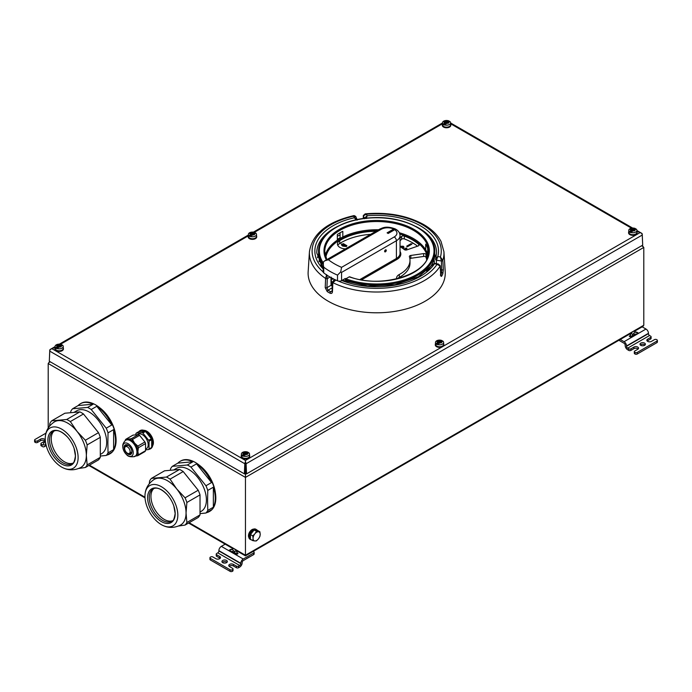 <?xml version="1.0" encoding="UTF-8"?>
<svg xmlns="http://www.w3.org/2000/svg" width="692" height="692" viewBox="0 0 692 692"><rect width="100%" height="100%" fill="white"/><g stroke="black" fill="none" stroke-linecap="round" stroke-linejoin="round"><path stroke-width="1.04" d="M126.056 445.51A5.813 3.356 -120 0 0 126.03 446.349M129.906 453.052A5.813 3.356 -120 0 0 130.131 453.191A5.813 3.356 -120 0 0 130.641 453.45M145.554 449.125L146.479 448.589A8.295 4.783 -120 0 0 148.192 444.792A8.295 4.783 -120 0 0 144.576 436.453A8.295 4.783 -120 0 0 138.184 434.23L137.319 434.723M135.848 434.853L135.892 433.625A10.458 6.038 -120 0 1 136.238 433.123L142.111 432.595A10.458 6.038 -120 0 1 142.82 433.002L148.685 440.302A10.458 6.038 -120 0 1 149.04 441.211L149.04 449.039L151.704 447.499L151.704 439.671A10.458 6.038 -120 0 1 152.525 444.065A10.458 6.038 -120 0 1 151.704 447.499M150.527 448.753A10.458 6.038 -120 0 0 150.692 448.658A10.458 6.038 -120 0 0 152.854 443.875A10.458 6.038 -120 0 0 148.287 433.348A10.458 6.038 -120 0 0 140.234 430.545A10.458 6.038 -120 0 0 140.069 430.64M136.238 433.123L138.91 431.583L144.775 431.055A10.458 6.038 -120 0 0 139.905 430.727A10.458 6.038 -120 0 0 138.91 431.583M142.111 432.595L144.775 431.055M142.82 433.002L145.484 431.462A10.458 6.038 -120 0 1 151.358 438.763L145.484 431.462M148.685 440.302L151.358 438.763M149.04 441.211L151.704 439.671M126.679 454.722C127.864 456.478 130.451 457.109 134.456 456.616A9.299 5.372 -120 0 0 135.018 456.365A9.299 5.372 -120 0 0 136.947 452.11A9.299 5.372 -120 0 0 130.373 440.717A9.299 5.372 -120 0 0 125.719 440.259A9.299 5.372 -120 0 0 125.217 440.622C123.375 442.698 122.553 444.61 122.769 446.349L122.977 448.312A7.378 4.256 -120 0 0 126.679 454.722A7.378 4.256 -120 0 0 133.236 452.68A7.378 4.256 -120 0 0 128.02 443.65A7.378 4.256 -120 0 0 122.804 446.66A7.378 4.256 -120 0 0 122.977 448.312M129.759 453.139A5.155 2.976 -120 0 0 130.252 453.346A5.155 2.976 -120 0 0 131.515 453.476M131.895 451.911A5.484 3.166 -120 0 0 127.942 445.146A5.484 3.166 -120 0 0 124.136 447.43A5.484 3.166 -120 0 0 127.977 454.125A5.484 3.166 -120 0 0 131.895 451.997A5.484 3.166 -120 0 0 131.895 451.911L129.326 453.39A3.875 2.24 -120 0 0 129.923 450.284A3.875 2.24 -120 0 0 127.397 446.868A3.875 2.24 -120 0 0 125.46 446.677A3.875 2.24 -120 0 0 124.863 449.783A3.875 2.24 -120 0 0 127.397 453.191A3.875 2.24 -120 0 0 129.326 453.39M135.018 456.365L135.952 455.829A9.299 5.372 -120 0 0 137.881 451.573A9.299 5.372 -120 0 0 134.594 443.096A9.299 5.372 -120 0 0 131.307 440.181A9.299 5.372 -120 0 0 128.02 439.299A9.299 5.372 -120 0 0 126.653 439.723L125.719 440.259M143.815 430.32A9.299 5.372 60 0 1 153.408 442.603A9.299 5.372 60 0 1 152.672 445.665M640.359 345.014A2.716 1.566 180 0 1 640.783 344.702A2.716 1.566 180 0 1 645.039 345.014M640.783 343.12A2.716 1.566 180 0 1 643.742 342.782A2.716 1.566 180 0 1 645.411 344.227A2.716 1.566 180 0 1 644.615 345.334A2.716 1.566 180 0 1 641.666 345.671A2.716 1.566 180 0 1 639.988 344.227A2.716 1.566 180 0 1 640.783 343.12M222.296 562.345A2.716 1.566 180 0 1 226.552 562.025A2.716 1.566 180 0 1 226.976 562.345M226.552 560.442A2.716 1.566 180 0 1 227.348 561.549A2.716 1.566 180 0 1 225.67 562.994A2.716 1.566 180 0 1 222.72 562.657A2.716 1.566 180 0 1 221.924 561.549A2.716 1.566 180 0 1 223.594 560.105A2.716 1.566 180 0 1 226.552 560.442M253.618 529.112A5.034 2.906 120 0 0 252.035 529.596A5.034 2.906 120 0 0 248.843 537.39M257.337 530.401A5.77 3.33 120 0 0 256.62 529.691L256.62 529.691A5.77 3.33 120 0 0 250.841 533.03A5.77 3.33 120 0 0 250.841 539.691L249.968 539.189A5.77 3.33 120 0 1 249.968 532.52A5.77 3.33 120 0 1 255.737 529.19L256.62 529.691L255.737 529.19M249.968 539.189L250.841 539.691A5.77 3.33 120 0 0 251.585 539.942M153.97 488.466A18.71 10.804 -120 0 0 150.942 496.441A18.71 10.804 -120 0 0 158.537 514.649A18.71 10.804 -120 0 0 172.602 520.73M175.18 513.646A19.488 11.254 -120 0 0 173.83 506.008A19.488 11.254 -120 0 0 167.334 494.763A19.488 11.254 -120 0 0 147.621 497.73A19.488 11.254 -120 0 0 161.4 521.604A19.488 11.254 -120 0 0 175.18 513.646M179.591 469.461L166.443 477.056L151.427 478.397L164.575 470.802L179.591 469.461A29.055 16.781 60 0 1 183.207 471.555L198.215 490.23A29.055 16.781 60 0 1 200.023 494.892L186.875 502.478L186.053 512.962A26.348 15.207 -120 0 0 176.737 488.959A26.348 15.207 -120 0 0 158.113 478.198A26.348 15.207 -120 0 0 154.178 479.435C146.894 484.244 145.493 490.637 145.182 493.249A23.243 13.425 -120 0 0 144.957 496.199A23.243 13.425 -120 0 0 164.056 525.955A23.243 13.425 -120 0 0 177.835 515.177A23.243 13.425 -120 0 0 162.732 487.54A23.243 13.425 -120 0 0 145.182 493.249M200.023 512.019L201.268 511.302A24.8 14.316 -120 0 0 206.406 499.953A24.8 14.316 -120 0 0 195.576 474.997A24.8 14.316 -120 0 0 176.469 468.354L173.623 469.998M213.352 507.219L207.764 510.437L207.591 500.524L207.764 490.42L213.352 487.194A29.055 16.781 60 0 1 215.264 498.309A29.055 16.781 60 0 1 213.352 507.219L213.352 487.194M170.466 470.283L170.5 468.908A29.055 16.781 60 0 1 172.308 466.339L187.324 464.998A29.055 16.781 60 0 1 190.94 467.083L205.957 485.758A29.055 16.781 60 0 1 207.764 490.42M207.764 510.437A29.055 16.781 60 0 1 205.957 513.014L211.536 509.788A29.055 16.781 60 0 1 209.244 511.613L209.797 511.302A29.055 16.781 -120 0 0 215.817 497.998A29.055 16.781 -120 0 0 203.128 468.752A29.055 16.781 -120 0 0 180.742 460.967L180.188 461.287A29.055 16.781 60 0 1 192.912 461.772L187.324 464.998M172.308 466.339L177.896 463.112A29.055 16.781 60 0 1 180.188 461.287M190.94 467.083L196.528 463.865A29.055 16.781 60 0 1 211.536 482.54L196.528 463.865M205.957 485.758L211.536 482.54M54.253 430.891A18.71 10.804 -120 0 0 51.225 438.866A18.71 10.804 -120 0 0 58.82 457.075A18.71 10.804 -120 0 0 72.876 463.156M75.454 456.071A19.488 11.254 -120 0 0 74.113 448.433A19.488 11.254 -120 0 0 67.617 437.188A19.488 11.254 -120 0 0 47.895 440.155A19.488 11.254 -120 0 0 61.674 464.029A19.488 11.254 -120 0 0 75.454 456.071M79.865 411.887L66.717 419.482L51.701 420.822L64.858 413.228L79.865 411.887A29.055 16.781 60 0 1 83.481 413.98L98.498 432.656A29.055 16.781 60 0 1 100.305 437.318L87.157 444.904L86.336 455.388A26.348 15.207 -120 0 0 77.02 431.384A26.348 15.207 -120 0 0 58.388 420.624A26.348 15.207 -120 0 0 54.46 421.861C47.168 426.67 45.767 433.062 45.456 435.675A23.243 13.425 -120 0 0 45.239 438.624A23.243 13.425 -120 0 0 64.339 468.38A23.243 13.425 -120 0 0 78.118 457.602A23.243 13.425 -120 0 0 63.015 429.966A23.243 13.425 -120 0 0 45.456 435.675M100.305 454.445L101.542 453.727A24.8 14.316 -120 0 0 106.68 442.378A24.8 14.316 -120 0 0 95.859 417.423A24.8 14.316 -120 0 0 76.751 410.78L73.906 412.423M113.626 449.644L108.038 452.862L107.874 442.958L108.038 432.846L113.626 429.62A29.055 16.781 60 0 1 115.547 440.743A29.055 16.781 60 0 1 113.626 449.644L113.626 429.62M70.74 412.709L70.783 411.333A29.055 16.781 60 0 1 72.591 408.764L87.607 407.424A29.055 16.781 60 0 1 91.223 409.508L106.231 428.192A29.055 16.781 60 0 1 108.038 432.846M108.038 452.862A29.055 16.781 60 0 1 106.231 455.44L111.819 452.213A29.055 16.781 60 0 1 109.526 454.038L110.071 453.727A29.055 16.781 -120 0 0 116.092 440.423A29.055 16.781 -120 0 0 103.411 411.178A29.055 16.781 -120 0 0 81.016 403.393L80.471 403.713A29.055 16.781 60 0 1 93.186 404.197L87.607 407.424M72.591 408.764L78.179 405.538A29.055 16.781 60 0 1 80.471 403.713M91.223 409.508L96.802 406.291A29.055 16.781 60 0 1 111.819 424.966L96.802 406.291M106.231 428.192L111.819 424.966M435.493 343.699A4.264 2.457 0 0 0 435.294 344.426A4.264 2.457 0 0 0 438.252 346.77A4.264 2.457 0 0 0 443.018 345.862A4.264 2.457 0 0 0 443.823 344.426A4.264 2.457 0 0 0 443.624 343.699M435.32 344.685A4.264 2.457 0 0 0 435.294 344.936A4.264 2.457 0 0 0 437.629 347.125A4.264 2.457 0 0 0 442.067 346.926A4.264 2.457 0 0 0 443.001 346.381A4.264 2.457 0 0 0 443.018 346.372A4.264 2.457 0 0 0 443.823 344.936A4.264 2.457 0 0 0 443.797 344.685M439.42 341.035L439.558 340.386L439.42 341.035A7.733 4.463 -120 0 0 438.27 340.646L437.491 341.095A7.733 4.463 60 0 1 438.642 341.485L436.963 341.883L438.642 341.64A7.733 4.463 120 0 0 436.315 343.881A4.066 2.353 180 0 1 435.493 342.462A4.066 2.353 180 0 1 436.678 340.801A4.066 2.353 180 0 1 442.015 340.594A7.733 4.463 120 0 0 439.697 341.035L439.697 342.09A7.733 4.463 60 0 1 440.847 343.033L441.626 342.583A7.733 4.463 -120 0 0 440.475 341.64L442.153 341.883L440.475 341.485A7.733 4.463 -60 0 1 442.793 341.044A4.066 2.353 180 0 1 443.624 342.462A4.066 2.353 180 0 1 442.43 344.123A4.066 2.353 180 0 1 437.093 344.331A7.733 4.463 -60 0 1 439.42 342.09L439.558 343.379L439.697 342.09M441.747 341.07L442.015 340.914A4.066 2.353 180 0 1 442.24 341.018M435.493 342.462L435.493 344.426A4.066 2.353 0 0 0 436.678 346.087A4.066 2.353 0 0 0 441.115 346.597A4.066 2.353 0 0 0 443.624 344.426L443.624 342.462M437.093 344.331L437.093 344.651A4.066 2.353 180 0 1 436.678 344.443A4.066 2.353 180 0 1 436.315 344.201L437.846 343.327L438.624 343.777M248.376 235.669A4.264 2.457 0 0 0 248.177 236.396A4.264 2.457 0 0 0 251.135 238.74A4.264 2.457 0 0 0 255.902 237.832A4.264 2.457 0 0 0 256.706 236.396A4.264 2.457 0 0 0 256.507 235.669M248.203 236.655A4.264 2.457 0 0 0 248.177 236.906A4.264 2.457 0 0 0 251.135 239.25A4.264 2.457 0 0 0 255.902 238.342A4.264 2.457 0 0 0 256.706 236.906A4.264 2.457 0 0 0 256.68 236.655M252.303 233.005L252.442 232.356L252.303 233.005A7.733 4.463 -120 0 0 251.153 232.616L250.374 233.066A7.733 4.463 60 0 1 251.525 233.455L249.847 233.853L251.525 233.611A7.733 4.463 120 0 0 249.207 235.851A4.066 2.353 180 0 1 248.376 234.432A4.066 2.353 180 0 1 249.57 232.772A4.066 2.353 180 0 1 254.907 232.564A7.733 4.463 120 0 0 252.58 233.005L252.58 234.06A7.733 4.463 60 0 1 253.73 235.003L254.509 234.553A7.733 4.463 -120 0 0 253.358 233.611L255.037 233.853L253.358 233.455A7.733 4.463 -60 0 1 255.685 233.014A4.066 2.353 180 0 1 256.507 234.432A4.066 2.353 180 0 1 255.322 236.093A4.066 2.353 180 0 1 249.985 236.301A7.733 4.463 -60 0 1 252.303 234.06L252.442 235.349L252.58 234.06M254.63 233.04L254.907 232.884A4.066 2.353 180 0 1 255.123 232.988M248.376 234.432L248.376 236.396A4.066 2.353 0 0 0 249.57 238.057A4.066 2.353 0 0 0 253.999 238.567A4.066 2.353 0 0 0 256.507 236.396L256.507 234.432M249.985 236.301L249.985 236.621A4.066 2.353 180 0 1 249.57 236.413A4.066 2.353 180 0 1 249.207 236.171L250.729 235.297L251.507 235.747M448.269 123.211L448.606 122.96A7.733 4.463 -120 0 0 447.456 122.026L449.143 122.268L447.456 121.87A7.733 4.463 -60 0 1 449.783 121.42A4.066 2.353 180 0 1 450.613 122.839A4.066 2.353 180 0 1 449.419 124.499A4.066 2.353 180 0 1 444.082 124.716A7.733 4.463 -60 0 1 446.409 122.475L446.548 123.764L446.677 122.475A7.733 4.463 60 0 1 447.828 123.41L448.269 123.211M446.548 120.763L446.409 121.42A7.733 4.463 -120 0 0 445.259 121.031L444.48 121.481A7.733 4.463 60 0 1 445.631 121.87L443.944 122.268L445.631 122.026A7.733 4.463 120 0 0 443.304 124.266A4.066 2.353 180 0 1 442.473 122.839A4.066 2.353 180 0 1 443.667 121.178A4.066 2.353 180 0 1 449.004 120.97A7.733 4.463 120 0 0 446.677 121.42L446.677 122.475M448.727 121.455L449.004 121.299A4.066 2.353 180 0 1 449.229 121.403M442.473 122.839L442.473 124.811A4.066 2.353 0 0 0 443.667 126.472A4.066 2.353 0 0 0 448.105 126.982A4.066 2.353 0 0 0 450.613 124.811L450.613 122.839M444.082 124.716L444.082 125.036A4.066 2.353 180 0 1 443.667 124.828A4.066 2.353 180 0 1 443.304 124.586L444.826 123.704L445.605 124.153M442.473 124.076A4.264 2.457 0 0 0 442.283 124.811A4.264 2.457 0 0 0 445.241 127.155A4.264 2.457 0 0 0 450.008 126.247A4.264 2.457 0 0 0 450.803 124.811A4.264 2.457 0 0 0 450.613 124.076M442.3 125.062A4.264 2.457 0 0 0 442.283 125.313A4.264 2.457 0 0 0 445.241 127.657A4.264 2.457 0 0 0 450.008 126.748A4.264 2.457 0 0 0 450.803 125.313A4.264 2.457 0 0 0 450.786 125.062M247.174 454.419L247.52 454.168A7.733 4.463 -120 0 0 246.369 453.234L248.056 453.476L246.369 453.078A7.733 4.463 -60 0 1 248.696 452.629A4.066 2.353 180 0 1 249.527 454.047A4.066 2.353 180 0 1 248.333 455.708A4.066 2.353 180 0 1 242.996 455.916A7.733 4.463 -60 0 1 245.323 453.684L245.452 454.973L245.591 453.684A7.733 4.463 60 0 1 246.741 454.618L247.174 454.419M245.452 451.971L245.323 452.629A7.733 4.463 -120 0 0 244.172 452.239L243.394 452.689A7.733 4.463 60 0 1 244.544 453.078L242.857 453.476L244.544 453.234A7.733 4.463 120 0 0 242.217 455.474A4.066 2.353 180 0 1 241.387 454.047A4.066 2.353 180 0 1 242.581 452.386A4.066 2.353 180 0 1 247.918 452.179A7.733 4.463 120 0 0 245.591 452.629L245.591 453.684M247.641 452.663L247.918 452.499A4.066 2.353 180 0 1 248.134 452.603M241.387 454.047L241.387 456.019A4.066 2.353 0 0 0 242.581 457.68A4.066 2.353 0 0 0 247.009 458.191A4.066 2.353 0 0 0 249.527 456.019L249.527 454.047M242.996 455.916L242.996 456.244A4.066 2.353 180 0 1 242.581 456.037A4.066 2.353 180 0 1 242.217 455.794L243.74 454.912L244.518 455.362M241.387 455.284A4.264 2.457 0 0 0 241.197 456.019A4.264 2.457 0 0 0 244.155 458.363A4.264 2.457 0 0 0 248.921 457.455A4.264 2.457 0 0 0 249.717 456.019A4.264 2.457 0 0 0 249.527 455.284M241.214 456.27A4.264 2.457 0 0 0 241.197 456.521A4.264 2.457 0 0 0 244.155 458.865A4.264 2.457 0 0 0 248.921 457.957A4.264 2.457 0 0 0 249.717 456.521A4.264 2.457 0 0 0 249.7 456.27M60.887 346.865L61.225 346.614A7.733 4.463 -120 0 0 60.074 345.671L61.761 345.913L60.074 345.516A7.733 4.463 -60 0 1 62.401 345.074A4.066 2.353 180 0 1 63.231 346.493A4.066 2.353 180 0 1 62.038 348.154A4.066 2.353 180 0 1 56.701 348.361A7.733 4.463 -60 0 1 59.028 346.121L59.166 347.419L59.296 346.121A7.733 4.463 60 0 1 60.446 347.064L60.887 346.865M59.166 344.417L59.028 345.066A7.733 4.463 -120 0 0 57.877 344.677L57.099 345.126A7.733 4.463 60 0 1 58.249 345.516L56.562 345.913L58.249 345.671A7.733 4.463 120 0 0 55.922 347.912A4.066 2.353 180 0 1 55.092 346.493A4.066 2.353 180 0 1 56.286 344.832A4.066 2.353 180 0 1 61.623 344.625A7.733 4.463 120 0 0 59.296 345.066L59.296 346.121M61.346 345.109L61.623 344.945A4.066 2.353 180 0 1 61.847 345.048M63.231 346.493L63.231 348.465A4.066 2.353 180 0 1 60.723 350.636A4.066 2.353 180 0 1 56.286 350.126A4.066 2.353 180 0 1 55.092 348.465L55.092 346.493M56.701 348.361L56.701 348.69A4.066 2.353 180 0 1 56.286 348.474A4.066 2.353 180 0 1 55.922 348.24L57.445 347.358L58.223 347.808M55.092 347.73A4.264 2.457 0 0 0 54.902 348.465A4.264 2.457 0 0 0 57.86 350.801A4.264 2.457 0 0 0 62.626 349.892A4.264 2.457 0 0 0 63.422 348.465A4.264 2.457 0 0 0 63.231 347.73M54.928 348.716A4.264 2.457 0 0 0 54.902 348.967A4.264 2.457 0 0 0 57.86 351.311A4.264 2.457 0 0 0 62.626 350.403A4.264 2.457 0 0 0 63.422 348.967A4.264 2.457 0 0 0 63.404 348.716M634.555 230.773L634.901 230.514A7.733 4.463 -120 0 0 633.751 229.58L635.438 229.822L633.751 229.424A7.733 4.463 -60 0 1 636.078 228.974A4.066 2.353 180 0 1 636.908 230.401A4.066 2.353 180 0 1 635.714 232.062A4.066 2.353 180 0 1 630.377 232.27A7.733 4.463 -60 0 1 632.704 230.029L632.834 231.318L632.972 230.029A7.733 4.463 60 0 1 634.123 230.964L634.555 230.773M632.834 228.325L632.704 228.974A7.733 4.463 -120 0 0 631.554 228.585L630.775 229.035A7.733 4.463 60 0 1 631.926 229.424L630.239 229.822L631.926 229.58A7.733 4.463 120 0 0 629.599 231.82A4.066 2.353 180 0 1 628.769 230.401A4.066 2.353 180 0 1 629.962 228.741A4.066 2.353 180 0 1 635.299 228.524A7.733 4.463 120 0 0 632.972 228.974L632.972 230.029M635.022 229.009L635.299 228.853A4.066 2.353 180 0 1 635.516 228.957M628.769 230.401L628.769 232.365A4.066 2.353 0 0 0 629.962 234.026A4.066 2.353 0 0 0 634.391 234.536A4.066 2.353 0 0 0 636.908 232.365L636.908 230.401M630.377 232.27L630.377 232.59A4.066 2.353 180 0 1 629.962 232.382A4.066 2.353 180 0 1 629.599 232.14L631.121 231.258L631.9 231.708M628.769 231.63A4.264 2.457 0 0 0 628.578 232.365A4.264 2.457 0 0 0 631.537 234.709A4.264 2.457 0 0 0 636.303 233.801A4.264 2.457 0 0 0 637.098 232.365A4.264 2.457 0 0 0 636.908 231.63M628.596 232.616A4.264 2.457 0 0 0 628.578 232.875A4.264 2.457 0 0 0 631.537 235.211A4.264 2.457 0 0 0 636.303 234.303A4.264 2.457 0 0 0 637.098 232.875A4.264 2.457 0 0 0 637.072 232.616M333.068 278.729L332.748 279.265M333.077 278.556C332.437 279.724 331.814 279.239 331.208 277.129M400.037 246.646A33.32 19.238 180 0 1 404.258 249.561A1.938 1.116 0 0 0 404.491 249.725A1.938 1.116 0 0 0 406.861 249.89L418.167 245.971A1.938 1.116 0 0 0 419.101 245.011A1.938 1.116 0 0 0 418.781 244.397A50.369 29.081 0 0 0 404.327 236.058A1.938 1.116 0 0 0 401.611 236.413L400.037 237.918M375.912 231.284A50.369 29.081 0 0 0 339.703 240.617A8.52 4.922 0 0 0 337.437 243.965A8.52 4.922 0 0 0 339.928 247.442A8.52 4.922 0 0 0 345.455 248.878M340.066 232.789L340.066 238.273M323.121 267.051A58.119 33.553 180 0 1 318.571 254.033L318.571 251.507A58.119 33.553 180 0 0 323.121 264.517M384.631 251.343A1.159 0.675 120 0 0 384.873 251.879A1.159 0.675 120 0 0 385.764 251.568A1.159 0.675 120 0 0 386.274 250.4A1.159 0.675 120 0 0 386.032 249.864A1.159 0.675 120 0 0 385.133 250.175A1.159 0.675 120 0 0 384.631 251.343M384.666 251.603A1.159 0.675 120 0 0 385.721 250.08A1.159 0.675 120 0 0 385.686 249.829M318.571 251.507C318.009 234.303 342.324 219.027 371.154 217.772C403.877 215.428 435.657 231.915 434.801 251.507A58.119 33.553 180 0 1 404.552 280.943A58.119 33.553 180 0 1 345.299 279.741L345.299 278.478L341.563 280.641A3.097 1.791 180 0 1 337.523 280.814A65.861 38.025 180 0 1 330.11 277.129A65.861 38.025 180 0 1 323.726 272.847A3.097 1.791 180 0 1 323.121 271.783L323.415 261.939L324.833 260.78L328.432 259.751A59.668 34.444 0 0 0 334.495 263.842A59.668 34.444 0 0 0 341.588 267.337L340.698 271.921L337.523 275.122A65.861 38.025 180 0 1 330.11 271.437A65.861 38.025 180 0 1 323.726 267.155L323.121 263.946M329.998 293.174A68.024 39.271 180 0 1 328.579 292.387A68.024 39.271 180 0 1 327.212 291.566A1.159 0.692 -58.5 0 1 328.051 290.207A66.864 38.605 0 0 0 329.401 291.012A66.864 38.605 0 0 0 330.793 291.79L332.056 291.289A1.159 0.631 -177.5 0 0 332.454 291.799C332.221 293.322 331.407 293.78 329.998 293.174A1.159 0.649 -61.4 0 1 330.793 291.79L332.065 291.055M363.525 215.238A1.159 0.709 4.7 0 0 363.326 215.593L365.168 213.863C387.581 211.899 407.086 215.463 423.703 224.563C431.817 229.251 437.603 234.908 441.055 241.517L443.927 251.724L445.216 271.74A68.577 39.591 180 0 1 404.093 309.497A68.577 39.591 180 0 1 328.19 301.202A68.577 39.591 180 0 1 308.156 271.74L309.436 251.724A67.288 38.847 180 0 0 325.612 278.461L326.598 274.603L327.316 278.495L326.909 287.708L328.051 290.207L332.203 287.811M443.927 251.724A67.288 38.847 180 0 1 442.819 260.322L442.819 260.391A1.159 0.657 176.5 0 1 441.384 260.971L440.441 256.992L442.819 260.322A1.159 0.605 177.2 0 1 441.375 260.849M442.819 260.391L443.373 269.335L442.871 273.677A1.159 0.926 -157.7 0 0 441.747 272.622L441.384 260.971L436.453 260.209L436.384 263.704M442.871 273.677A68.024 39.271 180 0 1 441.851 275.874C441.271 276.783 440.899 276.506 440.717 275.053A1.159 0.657 -3.5 0 0 440.787 274.81L440.787 274.81A1.159 0.657 -3.5 0 0 440.692 274.577M440.717 275.053L440.164 266.048L437.033 264.335L438.425 264.015L434.282 263.375L418.4 276.8L394.942 284.784L367.668 286.021L342.272 280.225M335.914 279.975L332.861 282.708A1.159 0.631 -177.5 0 1 332.454 282.198A1.159 0.631 -177.5 0 1 332.463 282.137M364.675 218.767L365.047 217.582L367.132 215.783L366.215 218.56M365.168 213.863L366.414 214.252L363.361 215.809L363.317 218.525M331.356 285.035L332.298 285.796M435.605 259.647L435.597 259.535A1.159 0.675 1.2 0 1 435.614 259.422L436.583 253.038A59.901 34.583 180 0 0 419.041 228.161A59.901 34.583 180 0 0 415.901 226.474M435.735 258.254L437.785 256.576L436.453 260.209A1.159 0.675 1.2 0 1 435.597 259.535L435.649 258.67L436.548 258.869M338.336 281.064A64.581 37.29 180 0 0 437.033 264.335L434.351 263.609L433.002 264.405M327.212 291.566L325.214 287.621A1.159 0.631 2.5 0 0 326.909 287.708L331.053 285.312L330.94 277.596M325.214 287.621L325.612 278.461A1.159 0.597 0.2 0 0 327.316 278.495M355.87 216.968L354.365 216.51M356.259 220.099L354.408 217.755L356.83 218.854L357.193 219.926M332.8 281.661L333.708 280.338L335.568 279.949M332.272 286.384L331.053 285.338A1.159 0.683 179.1 0 0 331.399 284.819L331.399 284.844A1.159 0.666 178.3 0 1 331.399 284.844L331.399 284.844A1.159 0.666 178.3 0 1 331.053 285.338M440.173 266.109A1.159 0.657 -3.5 0 0 440.233 265.866L440.224 265.771A1.159 0.701 -4.9 0 1 440.164 266.048A67.288 38.847 180 0 1 332.869 282.647A1.159 0.666 -174.6 0 1 332.463 282.077L332.056 291.289M325.612 278.53A1.159 0.631 2.5 0 0 327.316 278.617L329.998 277.068M309.436 251.724C312.248 233.879 327.126 221.829 354.088 215.575L355.74 216.406L357.236 220.091M443.373 269.335A1.159 0.657 176.5 0 1 441.928 269.915L440.467 269.681M441.851 275.874A1.159 0.908 -152.6 0 0 440.787 274.793L440.233 265.866A1.159 0.657 -3.5 0 0 440.233 265.823M356.665 219.684A1.159 0.727 -38.4 0 0 356.83 218.854M365.635 218.24A1.159 0.476 -146.8 0 1 365.047 217.582M363.326 215.662A1.159 0.718 1 0 0 363.317 215.731A1.159 0.718 1 0 0 363.361 215.921L364.494 218.369M363.274 218.534L363.326 215.593A1.159 0.709 4.7 0 0 363.361 215.809M403.263 246.222L404.076 247.234L403.021 248.575L404.076 247.234L403.263 246.222L400.037 246.274M407.476 246.707L406.628 246.222L411.013 243.688L411.861 244.181L407.476 246.707L406.628 246.222L411.013 243.688L411.861 244.181L407.476 246.707M346.908 245.712L346.355 246.551L342.687 246.093L341.346 244.7L343.362 243.662L346.908 245.712L346.355 246.551L342.687 246.093L341.355 244.821L341.909 243.982M413.669 243.472A1.237 0.718 180 0 1 412.294 242.754A1.237 0.718 180 0 1 412.302 242.65M341.061 242.65A1.237 0.718 180 0 1 341.078 242.754A1.237 0.718 180 0 1 339.703 243.472A8.52 4.922 0 0 0 337.8 245.383M403.791 249.172L406.308 247.935L406.957 248.376L405.728 250.054L406.957 248.376L406.308 247.935L403.782 249.172M408.315 249.293L407.675 249.613M404.777 249.864L405.278 249.172L404.344 249.63L405.278 249.172L404.777 249.864M342.644 244.406L343.543 245.608L345.619 246.127L345.689 245.591L342.644 244.406L342.575 244.942L342.644 244.406L344.72 244.925L345.619 246.127L345.689 245.591M402.562 246.698L403.003 247.243L402.562 246.689L400.088 247.096L402.562 246.698L402.242 248.151M359.892 279.551L396.412 258.462A12.395 7.162 0 0 0 400.037 253.402L400.037 235.687C399.898 233.092 398.661 231.059 396.352 229.571L394.743 229.692L388.186 233.472L387.096 232.841L393.644 229.061L395.366 229.017L387.918 233.316M393.644 229.061A9.299 5.372 0 0 0 381.067 229.363A3.097 1.791 -120 0 0 379.519 229.208C383.074 227.711 386.101 225.678 395.149 228.87L395.366 229.017A11.721 6.764 0 0 1 396.455 229.649M340.698 271.921L341.563 272.414L341.563 280.641M345.299 279.741L345.862 278.79L349.235 276.843L349.806 277.146M434.801 251.507L434.801 254.033A58.119 33.553 180 0 1 426.635 271.186M426.981 258.825A50.369 29.081 0 0 0 426.004 254.457A1.938 1.116 0 0 0 423.634 253.601L410.84 255.443A1.938 1.116 0 0 0 409.37 256.533A1.938 1.116 0 0 0 409.404 256.741A33.32 19.238 180 0 1 410.001 260.365A33.32 19.238 180 0 1 399.301 274.49A8.52 4.922 0 0 0 396.568 278.098A8.52 4.922 0 0 0 396.663 278.859M342.817 237.01L342.817 231.318A51.917 29.972 180 0 0 337.333 234.484L337.333 240.176A51.917 29.972 180 0 1 342.817 237.01A51.917 29.972 180 0 1 378.533 229.77M427.691 254.154L427.691 248.463A51.917 29.972 180 0 0 425.692 244.138L425.692 249.829A51.917 29.972 180 0 1 427.691 254.154A51.917 29.972 180 0 1 428.106 255.582M370.627 234.337A50.369 29.081 0 0 0 339.703 243.472L339.703 240.617M410.001 260.365L410.001 263.211A33.32 19.238 180 0 1 399.301 277.336A8.52 4.922 0 0 0 397.563 278.634M426.644 259.535A50.369 29.081 0 0 0 426.004 257.312A1.938 1.116 0 0 0 423.634 256.447L410.84 258.289A1.938 1.116 0 0 0 409.872 258.626M417.527 246.196A50.369 29.081 0 0 0 404.327 238.904A1.938 1.116 0 0 0 401.611 239.259L400.037 240.764M631.926 229.58L632.056 230.514M633.751 229.58L633.612 230.514M632.704 230.029L632.834 231.318M631.554 228.585L631.787 229.363M58.249 345.671L58.388 346.614M60.074 345.671L59.944 346.614M59.028 346.121L59.166 347.419M57.877 344.677L58.111 345.455M244.544 453.234L244.674 454.168M246.369 453.234L246.231 454.168M245.323 453.684L245.452 454.973M244.172 452.239L244.406 453.009M445.631 122.026L445.769 122.96M447.456 122.026L447.326 122.96M446.409 122.475L446.548 123.764M445.259 121.031L445.492 121.809M642.643 243.913L642.245 234.294A2.327 1.341 120 0 0 641.769 233.325A2.327 1.341 120 0 0 641.596 233.256A2.327 1.341 60 0 1 642.245 235.046L246.101 463.752A2.327 1.341 -120 0 0 245.452 461.971A2.327 1.341 120 0 0 244.804 463.752L49.755 351.138A2.327 1.341 -60 0 1 50.404 349.356A2.327 1.341 -120 0 0 50.231 349.425A2.327 1.341 -120 0 0 49.755 350.394L49.357 360.013M246.101 463.752L246.551 473.856L642.695 245.141L642.245 235.046M245.452 473.25L245.452 460.439L442.067 346.926M246.551 473.856L245.461 473.285L244.363 473.856L244.804 463.752M49.755 351.138L49.305 361.241L244.363 473.856M55.092 347.401L50.404 349.356M641.596 233.256L636.908 231.31M252.442 232.356L252.58 233.005M252.442 235.349L252.303 234.06M253.22 233.637L253.22 234.545M251.153 232.616L251.395 233.394M251.663 233.637L251.663 234.545M439.558 340.386L439.697 341.035M439.558 343.379L439.42 342.09M440.337 341.666L440.337 342.575M438.27 340.646L438.512 341.424M438.78 341.666L438.78 342.575M99.579 407.631A26.737 15.432 60 0 1 115.694 435.527M109.526 454.038A29.055 16.781 60 0 1 106.793 455.111M106.231 455.44L100.305 456.045M78.179 405.538L93.186 404.197M100.305 437.318L100.305 457.334A29.055 16.781 60 0 1 98.498 459.903L85.35 467.498A29.055 16.781 -120 0 0 87.157 464.92L86.336 455.388A26.348 15.207 -120 0 1 80.8 467.489C72.997 471.399 66.761 469.418 64.339 468.38M51.701 420.822A29.055 16.781 -120 0 0 49.893 423.392L49.539 426.134M83.481 413.98L70.333 421.566A29.055 16.781 -120 0 0 66.717 419.482M70.333 421.566L77.02 431.384L85.35 440.25L98.498 432.656M87.157 444.904A29.055 16.781 -120 0 0 85.35 440.25M100.305 457.334L87.157 464.92M78.81 468.458L85.35 467.498M199.305 465.206A26.737 15.432 60 0 1 215.411 493.102M209.244 511.613A29.055 16.781 60 0 1 206.519 512.686M205.957 513.014L200.023 513.62M177.896 463.112L192.912 461.772M200.023 494.892L200.023 514.909A29.055 16.781 60 0 1 198.215 517.478L185.067 525.072A29.055 16.781 -120 0 0 186.875 522.495L186.053 512.962A26.348 15.207 -120 0 1 180.525 525.064C172.715 528.973 166.487 526.993 164.056 525.955M151.427 478.397A29.055 16.781 -120 0 0 149.619 480.966L149.264 483.708M183.207 471.555L170.059 479.141A29.055 16.781 -120 0 0 166.443 477.056M170.059 479.141L176.737 488.959L185.067 497.816L198.215 490.23M186.875 502.478A29.055 16.781 -120 0 0 185.067 497.816M200.023 514.909L186.875 522.495M178.536 526.032L185.067 525.072M259.881 536.508L260.192 534.483A5.043 2.906 -60 0 1 258.54 538.748L259.881 536.508M256.317 540.936L258.289 539.059A5.043 2.906 -60 0 1 254.985 540.971L256.317 540.936M252.753 540.616L254.725 540.945A5.043 2.906 -60 0 1 253.073 538.592L252.753 540.616L250.443 539.284L250.443 534.535L252.753 535.867L253.073 538.255A5.043 2.906 -60 0 1 254.725 533.999L252.753 535.867M256.317 531.439L254.985 533.679A5.043 2.906 -60 0 1 258.289 531.767L254.007 530.107L250.443 534.535M260.192 534.146L259.881 531.759L258.54 531.793A5.043 2.906 -60 0 1 260.192 534.146L260.192 534.483M259.881 531.759L257.562 530.418L254.007 530.107M50.542 361.959L49.002 362.4L48.206 363.516L48.206 428.045M641.839 245.634L643.794 247.425L245.452 477.402L245.452 474.236L246.326 473.735M642.998 246.309L641.458 245.859M643.794 247.425L643.794 325.249L642.998 326.365L634.382 331.338M48.206 363.516L245.452 477.402L245.452 555.226L643.794 325.249M46.009 433.123L35.05 439.446A1.548 0.891 0 0 0 34.6 440.077A1.548 0.891 0 0 0 35.05 440.709L35.327 440.865A1.548 0.891 0 0 0 37.524 440.865L40.534 439.126A2.716 1.566 180 0 1 43.492 438.789A2.716 1.566 180 0 1 45.162 440.233A2.716 1.566 180 0 1 44.366 441.34L41.356 443.079A1.548 0.891 0 0 0 40.897 443.71A1.548 0.891 0 0 0 41.356 444.351L42.454 444.982A1.548 0.891 -120 0 0 43.224 445.06A1.548 0.891 -120 0 0 43.544 444.351L43.544 444.03A3.486 2.015 60 0 1 44.271 442.43A3.486 2.015 60 0 1 45.534 442.387M35.05 440.709L35.05 442.292A1.548 0.891 180 0 1 34.6 441.66L34.6 440.077M44.79 441.029A2.716 1.566 0 0 0 40.534 440.709L37.524 442.447A1.548 0.891 180 0 1 35.327 442.447L35.327 440.865M41.356 444.351L41.356 445.925A1.548 0.891 180 0 1 40.897 445.293L40.897 443.71M41.356 445.925L42.454 446.565A3.486 2.015 -120 0 0 44.193 446.738A3.486 2.015 -120 0 0 44.919 445.138L44.919 444.818A1.548 0.891 60 0 1 45.239 444.108A1.548 0.891 60 0 1 45.854 444.108M236.413 554.56A1.548 0.891 60 0 1 235.635 553.738L237.278 552.787A1.548 0.891 -120 0 0 238.057 553.609L236.413 554.56L231.465 551.706L231.976 551.412L231.465 551.706L229.078 550.322L230.721 549.37A1.548 0.891 -120 0 0 231.491 549.457M225.16 544.163L221.345 546.369A3.486 2.015 120 0 0 218.88 550.633L218.88 550.953A1.548 0.891 -60 0 1 217.79 552.847L216.691 553.488A1.548 0.891 0 0 0 216.233 554.119A1.548 0.891 0 0 0 216.691 554.75L219.701 556.489A2.716 1.566 0 0 1 220.497 557.596A2.716 1.566 0 0 1 218.828 559.041A2.716 1.566 0 0 1 215.869 558.703L212.851 556.965A1.548 0.891 0 0 0 210.662 556.965L210.385 557.121A1.548 0.891 0 0 0 209.935 557.752A1.548 0.891 0 0 0 210.385 558.383L230.116 569.776A1.548 0.891 0 0 0 232.304 569.776L232.581 569.62A1.548 0.891 0 0 0 233.031 568.988A1.548 0.891 0 0 0 232.581 568.348L229.562 566.61A2.716 1.566 180 0 1 228.775 565.502A2.716 1.566 180 0 1 230.445 564.058A2.716 1.566 180 0 1 233.403 564.395L236.413 566.134A1.548 0.891 0 0 0 238.61 566.134L239.7 565.502A1.548 0.891 120 0 0 240.799 563.608L240.799 563.288A3.486 2.015 -60 0 1 243.264 559.024L253.679 553.012A1.548 0.891 0 0 0 254.128 552.38A1.548 0.891 0 0 0 253.679 551.74L253.142 551.438M210.385 558.383L210.385 559.966A1.548 0.891 180 0 1 209.935 559.335L209.935 557.752M216.691 554.75L216.691 556.333A1.548 0.891 180 0 1 216.233 555.702L216.233 554.119M232.304 569.776L232.304 571.358A1.548 0.891 180 0 1 230.116 571.358L230.116 569.776M233.031 568.988L233.031 570.563A1.548 0.891 180 0 1 232.581 571.203L232.581 569.62M238.61 566.134L238.61 567.717A1.548 0.891 180 0 1 236.413 567.717L233.403 565.978A2.716 1.566 0 0 0 229.147 566.298M254.128 552.38L254.128 553.955A1.548 0.891 180 0 1 253.679 554.595L253.679 553.012M235.635 553.738L234.484 551.749A3.486 2.015 -120 0 0 230.998 549.733L229.856 550.399A1.548 0.891 60 0 1 229.078 550.322M231.742 551.541L233.749 552.7M237.278 552.787L236.128 550.797A3.486 2.015 -120 0 0 232.642 548.791L230.998 549.733L232.642 548.791M234.017 553.176L233.515 552.311A1.548 0.891 -120 0 0 231.967 551.412L231.465 551.706M238.61 567.717L239.7 567.085A3.486 2.015 120 0 0 242.165 562.812L242.165 562.501A1.548 0.891 -60 0 1 243.264 560.598L253.679 554.595M216.691 556.333L219.701 558.072A2.716 1.566 180 0 1 220.125 558.383M210.385 559.966L230.116 571.358M635.844 332.125A1.548 0.891 120 0 0 636.614 332.048L638.258 332.999L635.87 334.374L635.36 334.089L635.87 334.374L633.318 335.854L630.922 337.229L629.279 336.286A1.548 0.891 120 0 0 630.057 335.464L631.701 336.416A1.548 0.891 -60 0 1 630.922 337.229M637.22 352.453L637.22 354.027A1.548 0.891 180 0 1 635.031 354.027L635.031 352.453A1.548 0.891 0 0 0 637.22 352.453L656.95 341.061A1.548 0.891 0 0 0 657.4 340.429A1.548 0.891 0 0 0 656.95 339.798L656.673 339.634A1.548 0.891 0 0 0 654.476 339.634L651.466 341.381A2.716 1.566 180 0 1 648.508 341.718A2.716 1.566 180 0 1 646.838 340.274A2.716 1.566 180 0 1 647.634 339.167L650.644 337.428A1.548 0.891 0 0 0 651.103 336.788A1.548 0.891 0 0 0 650.644 336.156L649.546 335.525A1.548 0.891 60 0 1 648.456 333.63L648.456 333.31A3.486 2.015 -120 0 0 645.991 329.037L642.167 326.84M630.922 348.811L630.922 350.394A1.548 0.891 180 0 1 628.725 350.394L628.725 348.811A1.548 0.891 0 0 0 630.922 348.811L633.933 347.073A2.716 1.566 0 0 1 636.891 346.735A2.716 1.566 0 0 1 638.56 348.18A2.716 1.566 0 0 1 637.764 349.287L634.754 351.026A1.548 0.891 0 0 0 634.304 351.657A1.548 0.891 0 0 0 634.754 352.289L634.754 353.872A1.548 0.891 180 0 1 634.304 353.24L634.304 351.657M657.4 340.429L657.4 342.012A1.548 0.891 180 0 1 656.95 342.644L656.95 341.061M651.103 336.788L651.103 338.371A1.548 0.891 180 0 1 650.644 339.002L647.634 340.749A2.716 1.566 0 0 0 647.21 341.061M638.258 332.999A1.548 0.891 -60 0 1 637.479 333.077L636.337 332.411A3.486 2.015 120 0 0 632.851 334.426L631.701 336.416M633.587 335.378L635.593 334.219M634.694 331.459L636.337 332.411L634.694 331.459A3.486 2.015 120 0 0 631.208 333.475L630.057 335.464M635.87 334.374L635.368 334.089A1.548 0.891 120 0 0 633.82 334.98L633.318 335.854M620.257 339.495L624.072 341.692A3.486 2.015 60 0 1 626.537 345.965L626.537 346.277A1.548 0.891 -120 0 0 627.635 348.18L649.546 335.525M618.882 340.282L624.072 343.275A1.548 0.891 60 0 1 625.17 345.17L625.17 345.49A3.486 2.015 -120 0 0 627.635 349.763L628.725 350.394M630.922 350.394L633.933 348.656A2.716 1.566 180 0 1 638.188 348.967M637.22 354.027L656.95 342.644M628.725 348.811L627.635 348.18M635.645 334.253L634.849 334.651M249.777 556.749L246.612 558.574M134.594 456.244L137.803 455.691A10.268 5.925 -120 0 0 138.426 454.808L137.881 451.573L138.426 447.698A10.268 5.925 -120 0 0 137.803 446.098L134.594 443.096L132.475 439.463A10.268 5.925 -120 0 0 131.229 438.745L125.901 439.221A10.268 5.925 -120 0 0 125.278 440.103L125.14 440.692M137.803 455.691L144.931 451.582A10.268 5.925 60 0 0 145.554 450.7L145.554 443.589A10.268 5.925 60 0 0 144.931 441.98L139.594 435.355A10.268 5.925 60 0 0 138.357 434.637L133.02 435.112L125.901 439.221M145.554 450.7L138.426 454.808M145.554 443.589L138.426 447.698M144.931 441.98L137.803 446.098M139.594 435.355L132.475 439.463M138.357 434.637L131.229 438.745M126.472 444.74A5.155 2.976 -120 0 0 125.953 445.907A5.155 2.976 -120 0 0 125.883 446.427M145.554 449.861L148.685 449.541L151.358 448.001A10.458 6.038 -120 0 1 150.363 448.849L150.692 448.658M148.685 449.541A10.458 6.038 -120 0 0 149.04 449.039M149.135 449.281A10.458 6.038 -120 0 0 150.363 448.849M127.856 445.293L127.804 444.852M128.625 453.571A5.155 2.976 -120 0 0 131.169 453.805L131.895 451.997M127.942 445.146L126.013 444.878A5.155 2.976 -120 0 0 124.949 447.196M167.334 494.763C161.513 488.889 156.781 486.917 153.14 488.846A18.71 10.804 -120 0 0 149.264 497.418A18.71 10.804 -120 0 0 157.43 516.249A18.71 10.804 -120 0 0 171.85 521.258C173.182 521.526 174.289 518.939 175.162 513.49L173.83 506.008M67.617 437.188C61.787 431.315 57.055 429.343 53.414 431.272A18.71 10.804 -120 0 0 49.539 439.844A18.71 10.804 -120 0 0 57.704 458.675A18.71 10.804 -120 0 0 72.132 463.692C73.456 463.951 74.563 461.365 75.437 455.916L74.113 448.433M323.726 267.155L323.726 272.847M332.861 282.708L332.454 291.799M433.996 259.578A57.765 33.346 180 0 1 434.446 263.401M434.801 254.275A59.702 34.47 180 0 1 435.891 257.735M367.132 215.783A61.839 35.707 180 0 1 420.407 225.817A61.839 35.707 180 0 1 437.785 256.576L440.441 256.992A64.581 37.29 180 0 0 422.354 224.692A64.581 37.29 180 0 0 366.414 214.252L367.132 215.783M440.778 274.707A66.864 38.605 0 0 0 441.747 272.622L440.64 272.449M319.021 261.723A57.765 33.346 180 0 1 319.367 259.578M337.333 239.302A57.765 33.346 180 0 1 340.066 237.918M332.324 285.078A57.765 33.346 180 0 1 331.39 284.412M323.121 267.657L316.789 253.038A59.901 34.583 180 0 1 337.471 226.474M317.481 257.735A59.702 34.47 180 0 1 318.571 254.275M337.333 236.24A59.702 34.47 180 0 1 340.066 234.934M434.368 263.92A61.839 35.707 180 0 1 341.762 280.528M323.121 271.895A64.581 37.29 180 0 1 353.69 216.215L354.408 217.755A61.839 35.707 180 0 0 323.121 268.903M322.005 266.186A0.778 0.597 147.8 0 0 321.503 265.685M341.588 267.337L394.215 236.949A9.299 5.372 0 0 0 394.743 229.692M381.067 229.363L328.432 259.751M394.215 236.949A3.097 1.791 60 0 1 396.412 240.747L341.563 272.414M400.037 235.687A12.395 7.162 180 0 1 396.412 240.747L396.412 258.462A0.778 0.45 -120 0 0 396.957 259.413L361.544 279.853M337.523 280.814L337.523 275.122M345.862 278.79A57.341 33.104 0 0 0 432.163 259.232A57.341 33.104 0 0 0 373.421 217.816A57.341 33.104 0 0 0 323.207 262.813M326.365 259.898A52.696 30.422 180 0 1 375.73 220.454A52.696 30.422 180 0 1 427.535 258.834A52.696 30.422 180 0 1 349.235 276.843M400.037 251.464A13.174 7.603 180 0 1 396.957 259.413M349.598 276.774C382.019 289.455 430.632 273.392 428.599 251.507A51.917 29.972 0 0 0 376.682 221.527A51.917 29.972 0 0 0 324.764 251.507L326.78 259.656M427.561 257.381A51.139 29.522 0 0 0 399.812 234.026M376.699 230.834A51.139 29.522 0 0 0 325.802 257.381M325.266 255.582A51.917 29.972 180 0 1 337.333 240.176M399.319 232.754A51.917 29.972 180 0 1 425.692 249.829M432.301 265.088A55.792 32.213 0 0 0 432.457 263.47L432.31 265.079M320.915 263.47A55.792 32.213 0 0 0 321.062 265.088L320.915 263.47M331.347 281.341A55.792 32.213 0 0 0 332.454 282.206M399.301 277.336L399.301 274.49M410.84 258.289L410.84 255.443M423.634 256.447L423.634 253.601M426.004 257.312L426.004 254.457M401.611 239.259L401.611 236.413M404.327 238.904L404.327 236.058M418.781 245.625L418.781 244.397M52.384 348.967L245.452 460.439M443.001 346.381L639.616 232.875M248.281 235.868L60.507 344.279M442.473 123.756L254.362 232.356M631.493 228.178L450.613 123.756M244.587 473.735L245.452 474.236M89.424 465.145L144.983 497.219M189.15 522.711L245.452 555.226M37.524 440.865L37.524 442.447M43.544 444.351L42.454 444.982M45.949 444.541L44.919 445.138M45.88 444.264L44.919 444.818M40.534 439.126L40.534 440.709M236.413 567.717L236.413 566.134M234.484 551.749L236.128 550.797M218.88 550.953L240.799 563.608M217.79 552.847L239.7 565.502M221.345 546.369L243.264 559.024M218.88 550.633L240.799 563.288M233.403 564.395L233.403 565.978M219.701 556.489L219.701 558.072M650.644 339.002L650.644 337.428M632.851 334.426L631.208 333.475M626.537 346.277L648.456 333.63M624.072 341.692L645.991 329.037M626.537 345.965L648.456 333.31M647.634 339.167L647.634 340.749M633.933 347.073L633.933 348.656M128.02 445.198L125.46 446.677M435.294 344.426L435.294 344.936M248.177 236.396L248.177 236.906M442.283 124.811L442.283 125.313M241.197 456.019L241.197 456.521M54.902 348.465L54.902 348.967M628.578 232.365L628.578 232.875M332.004 285.614L331.399 284.844M334.911 279.637L332.463 282.077M331.286 277.795L331.399 284.819M440.337 275.096L440.89 275.433L440.787 274.81M440.224 265.771L438.425 264.015M322.801 267.294L321.936 265.927A0.778 0.778 0 0 0 321.417 265.572M379.519 229.208L324.833 260.78M332.445 282.44L331.347 281.575M637.098 232.365L637.098 232.875M63.422 348.465L63.422 348.967M249.717 456.019L249.717 456.521M450.803 124.811L450.803 125.313M442.473 122.968L253.376 232.14M248.376 235.029L59.374 344.149M55.092 346.623L50.231 349.425M641.769 233.325L636.908 230.523M632.626 228.049L450.613 122.968M256.706 236.396L256.706 236.906M443.823 344.426L443.823 344.936M49.002 362.4L50.161 361.734M235.816 550.313L245.452 555.875L631.519 332.99M88.861 465.465L145.026 497.894M188.579 523.04L232.953 548.661M46.2 445.579L44.193 446.738M44.271 442.43L45.447 441.755"/></g></svg>
